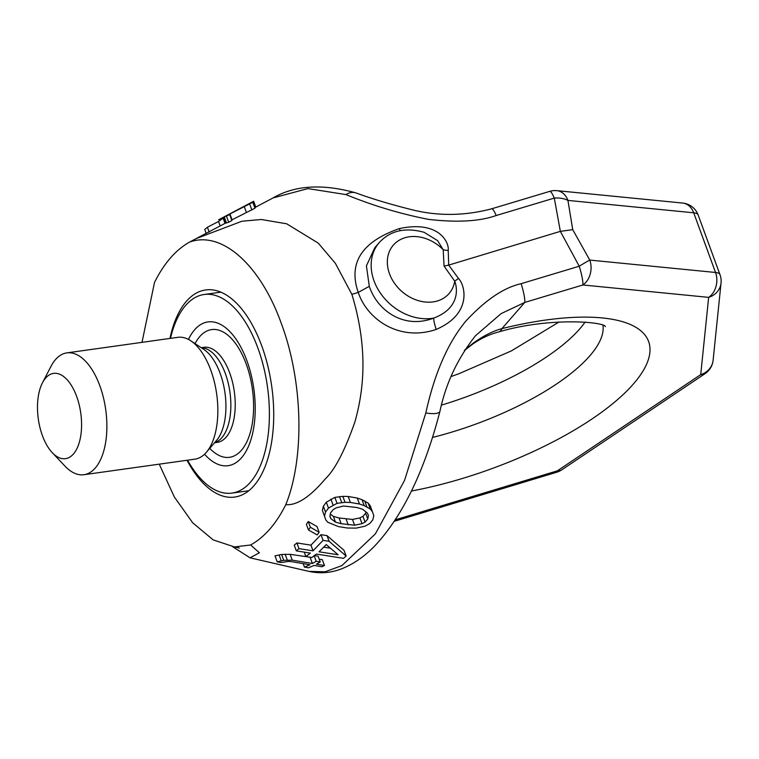 <?xml version="1.0" encoding="UTF-8"?>
<svg xmlns="http://www.w3.org/2000/svg" width="759" height="759" viewBox="0 0 759 759"><rect width="100%" height="100%" fill="white"/><g stroke="black" fill="none" stroke-linecap="round" stroke-linejoin="round"><path stroke-width="1.14" d="M720.025 274.749A18.453 18.453 0 0 1 721.05 282.974A18.453 17.096 -174.1 0 1 708.65 297.367A18.453 14.108 95.6 0 0 715.538 272.472L693.698 212.795A18.453 6.338 159.9 0 1 698.185 215.072L720.025 274.749A18.453 6.338 159.9 0 0 715.538 272.472L589.762 260.081L572.732 229.645L560.351 231.372L448.692 265.1L458.455 278.401C465.125 285.033 472.601 313.742 436.216 329.415C399.879 341.854 367.384 319.852 358.248 292.424L351.872 294.35C369.699 352.717 362.385 395.059 354.965 421.767C344.842 450.666 334.947 469.717 325.279 478.92C309.909 497.069 296.75 505.636 285.811 504.64C276.181 523.833 264.455 537.287 250.622 544.981L259.379 552.78L250.043 557.808L308.96 571.394L325.108 571.783L341.911 565.607L375.354 533.89L404.556 480.4L425.827 412.962A18.453 5.237 14.2 0 0 439.935 411.35C425.619 466.681 405.885 509.317 380.733 539.241C368.798 553.453 355.573 563.387 341.057 569.041C330.544 572.979 319.843 573.757 308.96 571.394M698.185 215.072A18.453 18.453 0 0 0 682.664 203.051A18.453 14.108 -84.4 0 1 693.698 212.795L567.931 200.404L572.732 229.645M232.728 546.755L250.043 557.808M682.664 203.051L556.897 190.661A18.453 14.108 -84.4 0 1 567.931 200.404A18.453 10.968 174.8 0 0 554.298 198.09L560.351 231.372L579.231 266.229A18.453 2.932 73.3 0 1 582.874 284.976A18.453 14.108 95.6 0 0 589.762 260.081A18.453 0.882 147.9 0 0 579.231 266.229L521.139 283.676C503.701 287.614 485.229 300.128 465.722 321.247C447.772 342.973 434.471 373.542 425.827 412.962M372.394 511.68L370.25 505.798L368.162 503.122L362.024 499.688L357.28 498.065L348.191 496.481L342.84 496.358L334.861 497.392L326.323 502.202L323.381 506.225L322.385 510.409L325.801 519.887L327.755 522.239L338.381 526.575L347.413 528.017L356.17 528.112L364.984 526.205L369.747 523.568L372.811 519.849L373.798 515.655L372.394 511.68L370.326 509.023L364.197 505.627L359.462 504.014L350.373 502.449L345.022 502.316L337.043 503.331L328.476 508.075L325.516 512.059L324.51 516.205L325.801 519.887M319.131 532.287L317.053 526.594L308.268 521.528L306.389 524.317L308.477 530.01L317.205 534.924L319.131 532.287L310.355 527.239L308.477 530.01M346.132 556.043L344.055 550.351L327.015 535.617L321 534.678L310.943 545.152L296.902 542.941L294.245 545.171L296.333 550.882L310.384 553.102L305.858 556.546L311.883 557.514L316.408 554.061L343.504 558.339L346.132 556.043L329.093 541.29L323.068 540.351L313.031 550.844L298.98 548.634L296.333 550.882M310.867 557.343L290.118 554.317L281.598 554.459L275.014 555.863L277.196 561.831L281.238 562.533L288.297 561.423L291.817 561.707L309.947 564.753L304.444 567.106L308.486 567.798L313.979 565.427L322.034 566.774L324.463 565.493L316.408 564.165L320.222 561.935L316.199 561.28L312.385 563.501L292.253 560.161L283.752 560.341L277.196 561.831M320.222 561.935L318.106 556.157L314.084 555.503M324.463 565.493L322.328 559.677L319.207 559.155M365.895 511.898L365.648 513.217L362.954 516.329L359.908 517.923L352.48 519.45L339.064 517.97L333.391 516.376L330.326 514.061M330.355 548.197L323.837 547.173M379.225 242.605C390.259 230.575 405.211 227.131 424.082 232.292L437.601 240.622L443.209 249.73L444.072 266.134L448.692 265.1L448.218 250.423C449.347 241.931 438.341 220.138 399.329 228.611C361.758 241.742 348.068 263.012 358.248 292.424L369.291 286.314L366.417 265.878L374.823 247.643L379.225 242.605A49.212 39.193 -138.9 0 0 381.198 294.255A49.212 39.193 -138.9 0 0 433.75 318.097C403.361 329.729 377.043 310.042 369.291 286.314M285.811 504.64C305.118 456.871 302.661 380.335 281.295 323.41C260.679 265.612 222.226 230.357 189.703 242.026L196.154 238.611L241.912 221.239L261.238 219.493L286.655 223.791L318.22 243.098L335.364 263.297L351.872 294.35M189.703 242.026C175.87 249.73 164.143 263.174 154.523 282.376L141.999 342.347M556.897 190.661A18.453 18.453 0 0 0 549.772 191.353A18.453 2.932 -106.7 0 1 554.298 198.09L496.206 215.528C479.47 221.419 456.89 222.691 428.437 219.351C400.553 213.934 373.039 205.68 345.914 194.579L307.964 188.593L273.069 197.928L255.783 207.074M231.675 219.987L254.986 208.203L252.813 202.255L247.32 204.626L253.648 201.268L218.639 219.759M254.787 207.653L255.792 207.122L253.648 201.268M241.713 207.558L223.677 217.131L225.736 223.155L228.715 222.254L231.875 220.537L229.692 214.579L228.032 214.939L252.813 202.255M448.218 250.423A12.305 6.29 2.6 0 1 443.209 249.739M458.455 278.401A12.305 1.499 -39.6 0 1 454.717 281.162C457.354 287.822 460.39 307.983 433.75 318.097A12.305 1.964 71.2 0 0 436.216 329.415M444.072 266.134L454.717 281.172A36.906 29.392 41.1 0 1 410.154 297.243A36.906 29.392 41.1 0 1 391.805 247.102A36.906 29.392 41.1 0 1 443.209 249.73M399.329 228.611A12.305 1.67 -105.1 0 0 400.23 230.641M159.238 464.157L174.333 496.965L192.691 522.799L213.165 539.886L234.427 546.926L250.622 544.981M187.027 460.267A104.571 52.039 -98 0 0 234.683 497.069A104.571 52.039 -98 0 0 261.732 345.838A104.571 52.039 -98 0 0 205.642 289.947A104.571 52.039 -98 0 0 169.95 338.429M521.139 283.676A18.453 2.951 73.3 0 1 524.773 302.424L501.927 328.619C492.714 331.142 483.056 336.057 472.952 343.343A36.906 6.309 55.1 0 1 472.392 344.339L464.385 350.582M472.952 343.343L464.764 349.994M721.05 282.974L713.118 360.221A18.453 17.096 -174.1 0 1 700.718 374.614L708.65 297.367L582.874 284.976L524.773 302.424L501.082 313.638L475.457 335.753C457.582 358.447 445.742 383.646 439.935 411.35M411.435 491.035A190.689 65.53 159.9 0 0 644.22 368.931A190.689 65.53 159.9 0 0 501.927 328.619A36.906 10.427 76.1 0 1 498.891 331.892C550.009 316.769 605.018 321.996 605.34 326.636M496.206 215.528A18.453 2.951 -106.7 0 0 491.671 208.801C465.295 215.774 439.309 216.23 413.702 210.177C391.217 204.588 371.929 198.82 355.838 192.871L355.838 192.871C322.442 183.574 294.853 185.262 273.079 197.928M345.914 194.579A18.453 13.434 -72.1 0 1 355.838 192.871M705.045 373.665A18.453 10.066 -123.9 0 1 700.718 374.614L557.353 470.846A18.453 10.066 -123.9 0 0 561.688 469.897L705.045 373.665A18.453 18.453 0 0 0 713.118 360.221M561.688 469.897A18.453 18.453 0 0 1 556.736 472.24A18.453 2.856 -106.8 0 0 557.353 470.846L395.202 519.839M206.22 233.497L204.75 229.484L207.406 227.245L218.535 221.486L223.734 217.7M223.582 217.273L229.692 214.579M225.006 223.355L223.061 218.051M220.157 225.916L218.535 221.486M209.18 232.102L207.406 227.245M228.715 222.254L226.533 216.287M226.448 222.947L224.285 217.036M251.836 209.911L249.654 203.953M246.296 212.178L244.151 206.315M232.055 219.778L229.911 213.896M339.51 496.585L341.692 502.543M334.861 497.392L337.043 503.331M342.84 496.358L345.022 502.316M348.191 496.481L350.373 502.449M357.28 498.065L359.462 504.014M362.024 499.688L364.197 505.627M364.747 500.959L366.92 506.889M368.162 503.122L370.326 509.023M322.385 510.409L324.51 516.205M323.381 506.225L325.516 512.059M326.323 502.202L328.476 508.075M330.915 499.099L333.078 505.01M356.901 507.515L362.641 509.261L367.403 513.103L368.438 515.503L367.773 519.023L365.07 522.116L362.024 523.691L354.586 525.209L341.171 523.719L335.497 522.135L330.858 518.644L329.88 516.376L330.544 512.894L333.192 509.621L336.171 507.856L343.476 506.006L356.901 507.515M326.247 544.582L338.106 554.782L319.046 551.793L326.247 544.582M329.928 516.101L330.858 518.644M333.391 516.376L335.497 522.135M339.064 517.97L341.171 523.719M346.104 519.099L348.201 524.849M352.48 519.45L354.586 525.209M359.908 517.923L362.024 523.691M362.954 516.329L365.07 522.116M365.648 513.217L367.773 519.023M308.268 521.528L310.355 527.239M327.015 535.617L329.093 541.29M304.245 552.135L305.858 556.546M296.902 542.941L298.98 548.634M310.943 545.152L313.031 550.844M321 534.678L323.068 540.351M279.084 554.914L281.247 560.835M281.598 554.459L283.752 560.341M285.099 554.127L287.244 559.981M290.118 554.317L292.253 560.161M310.251 557.675L312.385 563.501M314.198 555.806L316.199 561.28M303.173 563.614L304.444 567.106M52.257 452.658A43.064 21.432 82 0 0 73.433 453.996A43.064 21.432 -98 0 0 76.65 396.397A43.064 21.432 -98 0 0 45.635 378.048A43.064 21.432 82 0 0 42.466 382.802L50.995 366.341A61.517 30.616 82 0 1 55.53 359.557A61.517 30.616 -98 0 1 66.849 352.888A61.517 30.616 -98 0 1 103.347 397.318A61.517 30.616 -98 0 1 95.236 468.047A61.517 30.616 82 0 1 83.926 474.717A61.517 30.616 82 0 1 64.989 466.13L52.257 452.658A43.064 21.432 82 0 1 42.466 382.802M83.926 474.717L194.883 459.167A61.517 30.616 -98 0 0 206.201 452.497A61.517 30.616 -98 0 0 206.344 452.326A61.517 30.616 -98 0 0 210.803 370.212A61.517 30.616 -98 0 0 190.708 340.753A61.517 30.616 -98 0 0 177.805 337.328L66.849 352.888M188.46 339.425A72.589 36.128 82 0 1 246.903 360.715A72.589 36.128 82 0 1 248.079 447.231A72.589 36.128 82 0 1 204.55 454.214M248.724 490.75L231.969 493.094A100.264 49.895 82 0 0 250.413 482.231A100.264 49.895 -98 0 0 263.629 366.929A100.264 49.895 -98 0 0 204.133 294.501A100.264 49.895 -98 0 0 185.689 305.374A100.264 49.895 82 0 0 170.49 338.353M231.969 493.094A100.264 49.895 82 0 1 187.568 460.191M432.545 437.44A153.783 52.845 159.9 0 0 602.988 325.497M441.586 405.078A153.783 52.845 159.9 0 0 585.198 321.977M190.708 340.753L203.773 349.377A50.208 24.981 82 0 1 220.176 373.419A50.208 24.981 -98 0 1 216.543 440.438L206.344 452.326M214.702 442.582A47.978 23.88 -98 0 0 225.357 373.58A47.978 23.88 82 0 0 201.42 347.821M201.249 347.707L203.991 347.318A47.978 23.88 82 0 1 229.721 372.973A47.978 23.88 -98 0 1 217.311 442.355L214.569 442.744M209.74 448.37A64.487 32.096 -98 0 0 247.614 440.106A64.487 32.096 -98 0 0 246.22 364.054A64.487 32.096 82 0 0 195.054 343.618M196.154 238.611L225.679 223.004M239.265 548.007L234.427 546.926M472.392 344.339C480.817 338.41 489.65 334.264 498.891 331.892M549.772 191.353L491.671 208.801M451.093 376.54L459.167 373.627L511.338 350.914L559.117 321.949M556.736 472.24L394.206 521.338M220.878 292.158L204.133 294.501"/></g></svg>
